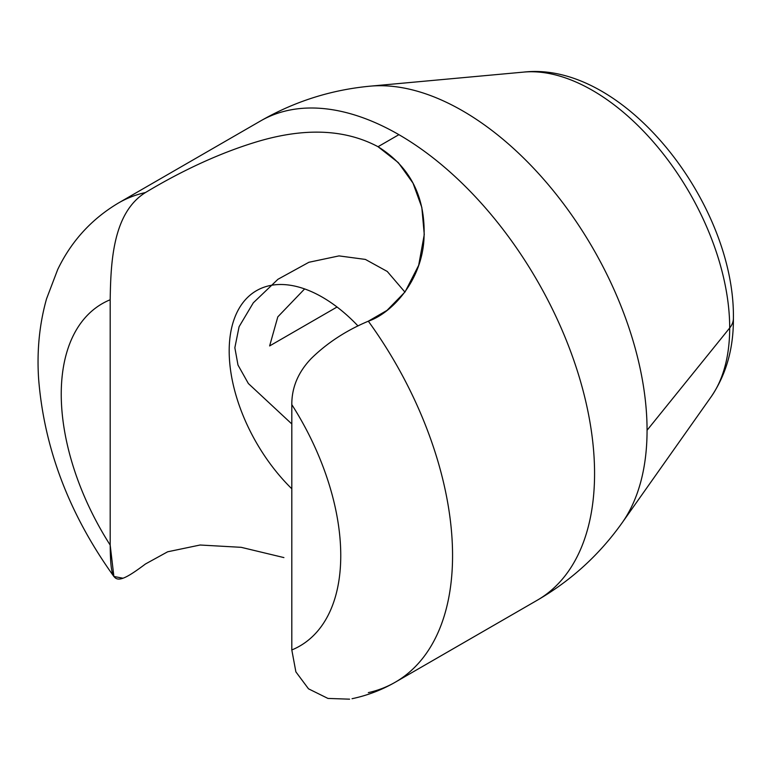 <?xml version="1.0" encoding="UTF-8"?>
<svg xmlns="http://www.w3.org/2000/svg" width="772" height="772" viewBox="0 0 772 772"><rect width="100%" height="100%" fill="white"/><g stroke="black" fill="none" stroke-linecap="round" stroke-linejoin="round"><path stroke-width="1.16" d="M337.036 307.015L269.631 345.933L277.804 316.867L304.622 288.931L277.804 316.867L269.631 345.933L337.036 307.015M349.6 699.171L327.946 698.428L308.501 688.817L295.879 671.862L291.806 649.956L291.806 404.625C291.71 387.563 298.146 372.239 311.126 358.633C326.923 343.086 345.991 330.599 368.321 321.191L387.023 310.373L405.068 291.912L418.675 265.317L424.262 234.591M424.262 234.427L421.821 207.398L413.001 183.118L398.323 162.622L378.029 146.719C344.254 128.731 302.875 127.38 253.892 142.685C204.59 157.98 162.95 182.057 145.483 192.537C112.654 212.966 110.792 262.615 110.184 299.758L110.184 545.09C110.792 583.613 112.644 588.621 145.483 563.975L167.64 551.797L200.112 545.013L241.202 547.329L283.913 557.587M291.806 649.956A197.651 114.111 -120 0 0 291.816 404.625L291.806 649.956A197.651 114.111 -120 0 0 291.816 404.625C291.71 387.563 298.146 372.239 311.126 358.633C326.923 343.086 345.991 330.599 368.321 321.191A276.704 159.756 60 0 1 395.254 682.216A276.704 159.756 -120 0 0 368.321 321.191C390.941 313.548 420.837 282.513 423.876 240.632C426.414 198.674 411.129 167.37 378.029 146.719L398.902 134.666A276.704 159.756 60 0 1 579.676 378.502A276.704 159.756 60 0 1 537.254 600.23A276.704 159.756 -120 0 0 579.676 378.502A276.704 159.756 -120 0 0 398.902 134.666A276.704 159.756 -120 0 0 260.55 120.963A276.704 159.756 60 0 1 398.902 134.666L378.029 146.719C344.254 128.731 302.875 127.38 253.892 142.685C204.59 157.98 162.95 182.057 145.483 192.537A276.704 159.756 -120 0 0 118.55 202.949A276.704 159.756 60 0 1 145.483 192.537C112.654 212.966 110.792 262.615 110.184 299.758A197.651 114.111 -120 0 0 110.184 545.09L113.88 576.472L122.69 578.16M368.321 692.629A276.704 159.756 -120 0 0 395.254 682.216C381.725 689.994 367.327 695.485 352.051 698.708M114.005 576.655C69.248 514.422 44.11 448.407 38.6 378.627C36.795 350.691 39.44 324.095 46.532 298.851L57.697 269.534C71.352 241.144 91.636 218.949 118.55 202.949L260.55 120.963C294.586 101.431 331.13 89.832 370.184 86.165A260.811 150.579 60 0 1 554.73 192.469A260.811 150.579 60 0 1 647.061 430.274A260.811 150.579 60 0 1 622.213 522.683A260.811 150.579 -120 0 0 647.061 430.274A260.811 150.579 -120 0 0 554.73 192.469A260.811 150.579 -120 0 0 370.184 86.165L523.821 72.085A193.936 111.969 60 0 1 661.044 151.129A193.936 111.969 60 0 1 729.694 327.965L647.061 430.274L729.694 327.965A193.936 111.969 60 0 1 711.224 396.683A193.936 111.969 -120 0 0 729.694 327.965A39.526 22.822 0 0 0 733.4 318.315A39.526 22.822 180 0 1 729.694 327.965A193.936 111.969 -120 0 0 661.044 151.129A193.936 111.969 -120 0 0 523.821 72.085C624.365 60.892 735.021 204.339 733.4 318.315C733.612 348.375 726.22 374.497 711.224 396.683L622.213 522.683C599.506 554.672 571.183 580.525 537.254 600.23L395.254 682.216M110.184 545.09L110.184 299.758A197.651 114.111 -120 0 0 110.184 545.09M229.371 357.861A131.761 76.071 60 0 1 256.478 290.677A131.761 76.071 60 0 1 358.005 325.958M291.806 488.782A131.761 76.071 60 0 1 229.371 344.351M404.933 292.096L387.264 271.464L365.397 259.421L339.024 255.899L308.897 262.277L277.949 279.281L253.303 302.817L239.088 326.72L234.852 347.728L237.988 365.04L248.372 383.539L291.806 423.953L248.372 383.539L237.988 365.04L234.852 347.728L239.088 326.72L253.303 302.817L277.949 279.281L308.897 262.277L339.024 255.899L365.397 259.421L387.264 271.464L404.933 292.096"/></g></svg>
